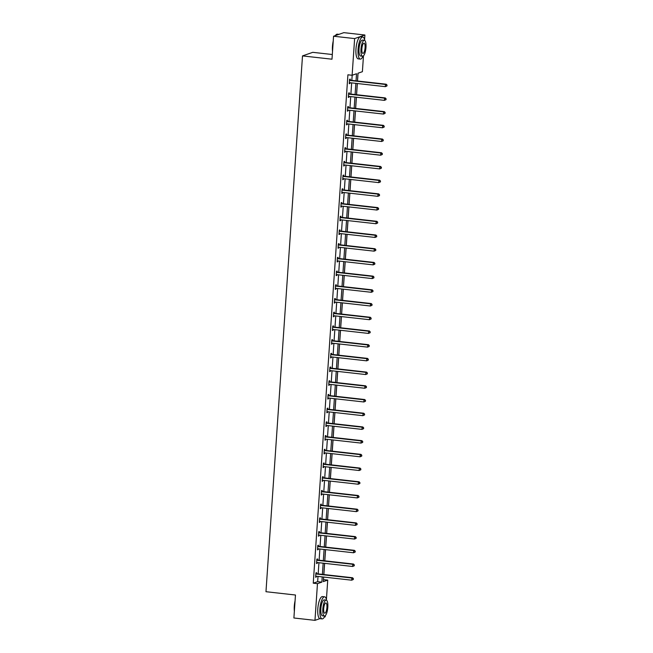 <?xml version="1.0" encoding="UTF-8"?>
<svg xmlns="http://www.w3.org/2000/svg" width="653" height="653" viewBox="0 0 653 653"><rect width="100%" height="100%" fill="white"/><g stroke="black" fill="none" stroke-linecap="round" stroke-linejoin="round"><path stroke-width="0.98" d="M332.312 54.517L312.779 52.33L302.502 55.905L265.975 591.708L295.466 595.014L293.899 617.991L314.966 620.35L317.464 583.66L321.864 582.133L322.223 576.893M302.502 55.905L331.993 59.203L333.561 36.225L343.829 32.65L364.896 35.009L364.578 39.653M363.476 55.832L362.391 71.699L357.991 73.226L357.469 80.996M323.472 579.635L323.7 577.056M323.872 574.542L324.631 563.343M324.802 560.837L325.569 549.638M325.741 547.124L326.5 535.925M326.671 533.411L327.439 522.22M327.61 519.706L328.369 508.507M328.541 505.993L329.308 494.803M329.479 492.289L330.238 481.09M330.41 478.576L331.177 467.385M331.349 464.871L332.108 453.672M332.279 451.158L333.046 439.959M333.218 437.445L333.977 426.254M334.148 423.74L334.916 412.541M335.087 410.027L335.846 398.836M336.017 396.322L336.785 385.123M336.956 382.609L337.715 371.418M337.887 368.904L338.654 357.705M338.825 355.191L339.584 344M339.756 341.486L340.523 330.287M340.695 327.773L341.454 316.574M341.625 314.06L342.392 302.87M342.564 300.356L343.323 289.157M343.494 286.643L344.262 275.452M344.433 272.938L345.192 261.739M345.364 259.225L346.131 248.034M346.302 245.52L347.061 234.321M347.233 231.807L348 220.616M348.171 218.102L348.931 206.903M349.102 204.389L349.869 193.19M350.041 190.676L350.8 179.485M350.971 176.971L351.738 165.772M351.91 163.258L352.669 152.067M352.84 149.553L353.608 138.354M353.779 135.84L354.538 124.65M354.71 122.135L355.477 110.937M355.648 108.422L356.407 97.224M356.579 94.718L357.346 83.519M357.518 81.005L358.048 73.209M323.521 579.619L327.733 580.084L326.418 599.454M325.308 615.624L325.235 616.775L324.28 617.109M319.88 618.644L314.966 620.35M333.561 36.225L354.628 38.576L364.896 35.009M317.48 559.899L317.546 558.911L316.852 559.156L316.558 563.547L317.252 563.31L317.301 562.527M319.35 532.481L319.415 531.493L318.721 531.738L318.427 536.129L319.121 535.893L319.17 535.109M321.219 505.063L321.284 504.075L320.59 504.32L320.296 508.711L320.99 508.475L321.039 507.691M323.088 477.645L323.153 476.657L322.46 476.902L322.166 481.294L322.86 481.049L322.909 480.273M324.957 450.219L325.023 449.24L324.329 449.484L324.035 453.876L324.729 453.631L324.778 452.856M326.827 422.801L326.892 421.822L326.198 422.058L325.904 426.458L326.598 426.213L326.647 425.43M328.696 395.383L328.761 394.404L328.067 394.641L327.773 399.04L328.467 398.795L328.516 398.012M330.565 367.966L330.63 366.986L329.936 367.223L329.643 371.622L330.336 371.377L330.385 370.594M332.434 340.548L332.499 339.568L331.806 339.805L331.512 344.196L332.206 343.96L332.255 343.176M334.303 313.13L334.369 312.142L333.675 312.387L333.381 316.778L334.075 316.542L334.124 315.758M336.173 285.712L336.238 284.724L335.544 284.969L335.25 289.361L335.944 289.124L335.993 288.34M338.042 258.294L338.107 257.306L337.413 257.551L337.119 261.943L337.813 261.706L337.862 260.922M339.911 230.876L339.976 229.889L339.282 230.134L338.989 234.525L339.682 234.28L339.731 233.505M341.78 203.45L341.846 202.471L341.152 202.716L340.858 207.107L341.552 206.862L341.601 206.079M343.649 176.032L343.715 175.053L343.021 175.29L342.727 179.689L343.421 179.444L343.47 178.661M345.519 148.615L345.584 147.635L344.89 147.872L344.596 152.271L345.29 152.027L345.339 151.243M347.388 121.197L347.453 120.217L346.759 120.454L346.465 124.854L347.159 124.609L347.208 123.825M349.257 93.779L349.322 92.791L348.629 93.036L348.335 97.428L349.029 97.191L349.077 96.407M356.04 80.841L356.522 73.74L352.122 75.266L347.91 74.801L313.252 583.186L317.652 581.66L318.011 576.419M318.182 573.905L318.942 562.706M319.113 560.201L319.88 549.002M320.052 546.488L320.811 535.289M320.982 532.775L321.749 521.584M321.921 519.07L322.68 507.871M322.851 505.357L323.619 494.166M323.79 491.652L324.549 480.453M324.721 477.939L325.488 466.748M325.659 464.234L326.418 453.035M326.59 450.521L327.357 439.322M327.528 436.816L328.288 425.617M328.459 423.103L329.226 411.904M329.398 409.39L330.157 398.199M330.328 395.685L331.095 384.486M331.267 381.972L332.026 370.782M332.197 368.268L332.965 357.069M333.136 354.555L333.895 343.364M334.067 340.85L334.834 329.651M335.005 327.137L335.764 315.938M335.936 313.424L336.703 302.233M336.875 299.719L337.634 288.52M337.805 286.006L338.572 274.815M338.744 272.301L339.503 261.102M339.674 258.588L340.442 247.397M340.613 244.883L341.372 233.684M341.543 231.17L342.311 219.979M342.482 217.465L343.241 206.266M343.413 203.752L344.18 192.553M344.351 190.039L345.111 178.849M345.282 176.334L346.049 165.136M346.221 162.621L346.98 151.431M347.151 148.917L347.918 137.718M348.09 135.204L348.849 124.013M349.02 121.499L349.788 110.3M349.959 107.786L350.718 96.595M350.89 94.081L351.657 82.882M351.828 80.368L352.179 75.25M350.196 80.066L350.261 79.086L349.567 79.331L349.265 83.723L349.959 83.478L350.016 82.694M348.327 107.484L348.392 106.504L347.698 106.749L347.396 111.141L348.09 110.896L348.147 110.12M346.457 134.91L346.523 133.922L345.829 134.167L345.527 138.558L346.221 138.314L346.278 137.538M344.588 162.328L344.653 161.34L343.96 161.585L343.658 165.976L344.351 165.74L344.409 164.956M342.719 189.745L342.784 188.758L342.09 189.003L341.788 193.394L342.482 193.157L342.539 192.374M340.85 217.163L340.915 216.184L340.221 216.421L339.919 220.812L340.613 220.575L340.67 219.792M338.98 244.581L339.046 243.602L338.352 243.838L338.05 248.238L338.744 247.993L338.801 247.209M337.111 271.999L337.177 271.019L336.483 271.256L336.181 275.656L336.875 275.411L336.932 274.627M335.242 299.417L335.307 298.437L334.614 298.674L334.312 303.074L335.005 302.829L335.062 302.045M333.373 326.835L333.438 325.855L332.744 326.1L332.442 330.491L333.136 330.247L333.193 329.471M331.504 354.261L331.569 353.273L330.875 353.518L330.573 357.909L331.267 357.664L331.324 356.889M329.634 381.679L329.7 380.691L329.006 380.936L328.704 385.327L329.398 385.09L329.455 384.307M327.765 409.096L327.83 408.109L327.137 408.354L326.835 412.745L327.528 412.508L327.586 411.725M325.896 436.514L325.961 435.527L325.267 435.771L324.965 440.163L325.659 439.926L325.716 439.143M324.027 463.932L324.092 462.953L323.398 463.189L323.096 467.581L323.79 467.344L323.847 466.56M322.158 491.35L322.223 490.37L321.529 490.607L321.227 495.007L321.921 494.762L321.978 493.978M320.288 518.768L320.354 517.788L319.66 518.025L319.358 522.424L320.052 522.18L320.109 521.396M318.419 546.186L318.484 545.206L317.791 545.443L317.489 549.842L318.182 549.597L318.24 548.814M316.55 573.603L316.615 572.624L315.921 572.869L315.619 577.26L316.313 577.015L316.37 576.24M313.252 583.186L317.464 583.66M352.122 75.266L354.628 38.576M323.643 577.048L323.333 581.619L327.733 580.084M357.297 83.511L356.53 94.709M356.358 97.224L355.599 108.414M355.428 110.928L354.661 122.127M354.489 124.641L353.73 135.84M353.559 138.346L352.791 149.545M352.62 152.059L351.861 163.258M351.689 165.772L350.922 176.963M350.751 179.477L349.992 190.676M349.82 193.19L349.053 204.381M348.882 206.895L348.114 218.094M347.951 220.608L347.184 231.799M347.012 234.313L346.245 245.512M346.082 248.026L345.315 259.225M345.143 261.739L344.376 272.93M344.213 275.444L343.445 286.643M343.274 289.157L342.507 300.347M342.343 302.861L341.576 314.06M341.405 316.574L340.637 327.765M340.466 330.279L339.707 341.478M339.536 343.992L338.768 355.183M338.597 357.697L337.838 368.896M337.666 371.41L336.899 382.609M336.728 385.123L335.969 396.314M335.797 398.828L335.03 410.027M334.858 412.541L334.099 423.732M333.928 426.246L333.161 437.445M332.989 439.959L332.23 451.15M332.059 453.664L331.291 464.863M331.12 467.377L330.361 478.567M330.189 481.081L329.422 492.28M329.251 494.794L328.492 505.993M328.32 508.507L327.553 519.698M327.382 522.212L326.622 533.411M326.451 535.925L325.684 547.116M325.512 549.63L324.753 560.829M324.582 563.343L323.815 574.534M322.394 574.379L323.153 563.18M323.325 560.666L324.092 549.475M324.263 546.961L325.023 535.762M325.194 533.248L325.961 522.057M326.133 519.543L326.892 508.344M327.063 505.83L327.83 494.631M328.002 492.125L328.761 480.926M328.932 478.412L329.7 467.213M329.871 464.699L330.63 453.509M330.802 450.994L331.569 439.796M331.74 437.281L332.499 426.091M332.671 423.577L333.438 412.378M333.61 409.864L334.369 398.673M334.54 396.159L335.307 384.96M335.479 382.446L336.238 371.247M336.409 368.733L337.177 357.542M337.348 355.028L338.107 343.829M338.278 341.315L339.046 330.124M339.217 327.61L339.976 316.411M340.148 313.897L340.915 302.706M341.086 300.192L341.846 288.993M342.017 286.479L342.784 275.288M342.956 272.774L343.715 261.575M343.886 259.061L344.653 247.862M344.825 245.348L345.584 234.158M345.755 231.644L346.523 220.445M346.694 217.931L347.453 206.74M347.625 204.226L348.392 193.027M348.563 190.513L349.322 179.322M349.494 176.808L350.261 165.609M350.432 163.095L351.192 151.904M351.363 149.39L352.13 138.191M352.302 135.677L353.061 124.478M353.232 121.964L353.999 110.773M354.171 108.259L354.93 97.06M355.101 94.546L355.869 83.355M317.652 581.66L321.864 582.133M349.29 83.404L349.959 83.478M348.351 97.117L349.029 97.191M347.42 110.822L348.09 110.896M346.482 124.535L347.159 124.609M345.551 138.24L346.221 138.314M344.613 151.953L345.29 152.027M343.682 165.658L344.351 165.74M342.743 179.371L343.421 179.444M341.813 193.084L342.482 193.157M340.874 206.789L341.552 206.862M339.944 220.502L340.613 220.575M339.005 234.207L339.682 234.28M338.074 247.92L338.744 247.993M337.136 261.624L337.813 261.706M336.205 275.337L336.875 275.411M335.267 289.042L335.944 289.124M334.336 302.755L335.005 302.829M333.397 316.468L334.075 316.542M332.467 330.173L333.136 330.247M331.528 343.886L332.206 343.96M330.598 357.591L331.267 357.664M329.659 371.304L330.336 371.377M328.728 385.009L329.398 385.09M327.79 398.722L328.467 398.795M326.859 412.427L327.528 412.508M325.92 426.14L326.598 426.213M324.99 439.853L325.659 439.926M324.051 453.557L324.729 453.631M323.121 467.27L323.79 467.344M322.182 480.975L322.86 481.049M321.252 494.688L321.921 494.762M320.313 508.393L320.99 508.475M319.382 522.106L320.052 522.18M318.444 535.811L319.121 535.893M317.513 549.524L318.182 549.597M316.574 563.237L317.252 563.31M315.644 576.942L316.313 577.015M386.96 85.943L387.025 85.07L386.96 85.943L385.335 86.653L349.779 82.67A0.89 0.841 -109.2 0 0 349.461 82.702L349.331 82.735M386.682 86.041L385.335 86.653L385.482 84.457L386.176 84.213L350.62 80.237A0.89 0.841 -109.2 0 1 350.31 80.131L349.543 79.715M349.502 80.311L349.616 80.376A0.89 0.841 -109.2 0 0 349.926 80.474L385.482 84.457L386.747 85.159M387.025 85.07L386.176 84.213M332.524 51.416A10.848 3.265 -83.6 0 1 332.459 46.363A10.848 3.265 -83.6 0 1 333.234 41.017M335.299 35.621A10.848 3.265 -83.6 0 1 335.96 34.846A10.848 3.265 -83.6 0 1 336.083 34.74M338.948 34.348L337.332 34.168A11.117 3.347 96.4 0 0 336.213 34.617A11.117 3.347 96.4 0 0 335.43 35.572M333.152 42.257A11.117 3.347 96.4 0 0 332.622 46.42A11.117 3.347 96.4 0 0 332.597 50.412M364.758 40.486A11.117 3.347 96.4 0 0 362.774 37.017A11.117 3.347 96.4 0 0 358.073 49.269A11.117 3.347 96.4 0 0 360.301 59.105A11.117 3.347 96.4 0 0 363.003 56.158M362.774 37.017L360.668 36.78A11.117 3.347 96.4 0 0 355.967 49.032A11.117 3.347 96.4 0 0 358.195 58.868L360.301 59.105M362.586 56.231L360.652 56.011A7.999 2.408 -83.6 0 1 359.044 48.934A7.999 2.408 -83.6 0 1 362.431 40.111L364.366 40.323A7.999 2.408 96.4 0 0 360.978 49.146A7.999 2.408 96.4 0 0 362.586 56.231A7.999 2.408 96.4 0 0 365.974 47.408A7.999 2.408 96.4 0 0 364.366 40.323M361.868 48.836A5.159 1.551 96.4 0 0 362.905 53.407A5.159 1.551 96.4 0 0 365.084 47.718A5.159 1.551 96.4 0 0 364.048 43.155A5.159 1.551 96.4 0 0 361.868 48.836M294.364 611.216A10.848 3.265 -83.6 0 1 294.291 606.164A10.848 3.265 -83.6 0 1 295.074 600.809M294.985 602.058A11.117 3.347 96.4 0 0 294.462 606.221A11.117 3.347 96.4 0 0 294.43 610.212M326.598 600.287A11.117 3.347 96.4 0 0 324.614 596.818A11.117 3.347 96.4 0 0 319.905 609.069A11.117 3.347 96.4 0 0 322.141 618.905A11.117 3.347 96.4 0 0 324.843 615.959M324.614 596.818L322.509 596.581A11.117 3.347 96.4 0 0 317.799 608.833A11.117 3.347 96.4 0 0 320.035 618.669L322.141 618.905M324.427 616.032L322.484 615.812A7.999 2.408 -83.6 0 1 320.876 608.727A7.999 2.408 -83.6 0 1 324.263 599.911L326.206 600.123A7.999 2.408 96.4 0 0 322.819 608.947A7.999 2.408 96.4 0 0 324.427 616.032A7.999 2.408 96.4 0 0 327.814 607.208A7.999 2.408 96.4 0 0 326.206 600.123M323.7 608.637A5.159 1.551 96.4 0 0 324.737 613.2A5.159 1.551 96.4 0 0 326.924 607.519A5.159 1.551 96.4 0 0 325.888 602.956A5.159 1.551 96.4 0 0 323.7 608.637M386.029 99.656L386.086 98.774L386.029 99.656L384.405 100.358L348.849 96.383A0.89 0.841 -109.2 0 0 348.531 96.407L348.4 96.448M385.752 99.754L384.405 100.358L384.552 98.162L385.246 97.926L349.69 93.942A0.89 0.841 -109.2 0 1 349.379 93.844L348.604 93.42M348.563 94.024L348.686 94.089A0.89 0.841 -109.2 0 0 348.996 94.187L384.552 98.162L385.809 98.872M386.086 98.774L385.246 97.926M385.09 113.361L385.156 112.487L385.09 113.361L383.466 114.071L347.91 110.088A0.89 0.841 -109.2 0 0 347.592 110.12L347.461 110.161M384.813 113.459L383.466 114.071L383.613 111.875L384.307 111.63L348.751 107.655A0.89 0.841 -109.2 0 1 348.441 107.557L347.674 107.133M347.633 107.729L347.747 107.794A0.89 0.841 -109.2 0 0 348.057 107.892L383.613 111.875L384.878 112.585M385.156 112.487L384.307 111.63M384.16 127.074L384.217 126.192L384.16 127.074L382.536 127.776L346.98 123.801A0.89 0.841 -109.2 0 0 346.661 123.825L346.531 123.866M383.882 127.172L382.536 127.776L382.682 125.58L383.376 125.343L347.82 121.36A0.89 0.841 -109.2 0 1 347.51 121.262L346.735 120.838M346.694 121.442L346.816 121.507A0.89 0.841 -109.2 0 0 347.127 121.605L382.682 125.58L383.94 126.29M384.217 126.192L383.376 125.343M383.221 140.787L383.287 139.905L383.221 140.787L381.597 141.489L346.041 137.505A0.89 0.841 -109.2 0 0 345.723 137.538L345.592 137.579M382.944 140.877L381.597 141.489L381.744 139.293L382.438 139.048L346.882 135.073A0.89 0.841 -109.2 0 1 346.572 134.975L345.804 134.551M345.764 135.147L345.878 135.212A0.89 0.841 -109.2 0 0 346.188 135.31L381.744 139.293L383.009 140.003M383.287 139.905L382.438 139.048M382.291 154.492L382.348 153.61L382.291 154.492L380.666 155.202L345.111 151.218A0.89 0.841 -109.2 0 0 344.792 151.251L344.662 151.284M382.013 154.59L380.666 155.202L380.813 152.998L381.507 152.761L345.951 148.778A0.89 0.841 -109.2 0 1 345.641 148.68L344.866 148.255M344.825 148.86L344.947 148.925A0.89 0.841 -109.2 0 0 345.257 149.023L380.813 152.998L382.07 153.708M382.348 153.61L381.507 152.761M381.352 168.205L381.417 167.323L381.352 168.205L379.728 168.907L344.172 164.931A0.89 0.841 -109.2 0 0 343.853 164.956L343.723 164.997M381.074 168.303L379.728 168.907L379.875 166.711L380.568 166.466L345.013 162.491A0.89 0.841 -109.2 0 1 344.702 162.393L343.935 161.968M343.894 162.564L344.009 162.63A0.89 0.841 -109.2 0 0 344.319 162.728L379.875 166.711L381.14 167.421M381.417 167.323L380.568 166.466M380.421 181.909L380.479 181.036L380.421 181.909L378.797 182.62L343.241 178.636A0.89 0.841 -109.2 0 0 342.923 178.669L342.792 178.702M380.144 182.007L378.797 182.62L378.944 180.416L379.638 180.179L344.082 176.196A0.89 0.841 -109.2 0 1 343.772 176.098L342.996 175.673M342.956 176.277L343.078 176.343A0.89 0.841 -109.2 0 0 343.388 176.441L378.944 180.416L380.201 181.126M380.479 181.036L379.638 180.179M379.483 195.622L379.548 194.741L379.483 195.622L377.858 196.324L342.303 192.349A0.89 0.841 -109.2 0 0 341.984 192.374L341.854 192.415M379.205 195.72L377.858 196.324L378.005 194.129L378.699 193.884L343.143 189.909A0.89 0.841 -109.2 0 1 342.833 189.811L342.066 189.386M342.025 189.982L342.139 190.047A0.89 0.841 -109.2 0 0 342.45 190.154L378.005 194.129L379.271 194.839M379.548 194.741L378.699 193.884M378.552 209.327L378.609 208.454L378.552 209.327L376.928 210.037L341.372 206.054A0.89 0.841 -109.2 0 0 341.054 206.087L340.923 206.119M378.275 209.425L376.928 210.037L377.075 207.842L377.769 207.597L342.213 203.622A0.89 0.841 -109.2 0 1 341.903 203.516L341.127 203.099M341.086 203.695L341.209 203.76A0.89 0.841 -109.2 0 0 341.519 203.858L377.075 207.842L378.332 208.552M378.609 208.454L377.769 207.597M377.614 223.04L377.679 222.159L377.614 223.04L375.989 223.742L340.433 219.767A0.89 0.841 -109.2 0 0 340.115 219.792L339.984 219.832M377.336 223.138L375.989 223.742L376.136 221.547L376.83 221.31L341.274 217.327A0.89 0.841 -109.2 0 1 340.964 217.229L340.197 216.804M340.156 217.408L340.27 217.473A0.89 0.841 -109.2 0 0 340.58 217.571L376.136 221.547L377.401 222.257M377.679 222.159L376.83 221.31M376.683 236.745L376.74 235.872L376.683 236.745L375.059 237.455L339.503 233.472A0.89 0.841 -109.2 0 0 339.185 233.505L339.054 233.545M376.406 236.843L375.059 237.455L375.206 235.26L375.899 235.015L340.344 231.04A0.89 0.841 -109.2 0 1 340.033 230.942L339.258 230.517M339.217 231.113L339.34 231.178A0.89 0.841 -109.2 0 0 339.65 231.276L375.206 235.26L376.463 235.97M376.74 235.872L375.899 235.015M375.744 250.458L375.81 249.577L375.744 250.458L374.12 251.16L338.564 247.185A0.89 0.841 -109.2 0 0 338.246 247.209L338.115 247.25M375.467 250.556L374.12 251.16L374.267 248.964L374.961 248.728L339.405 244.744A0.89 0.841 -109.2 0 1 339.095 244.646L338.327 244.222M338.287 244.826L338.401 244.891A0.89 0.841 -109.2 0 0 338.711 244.989L374.267 248.964L375.532 249.675M375.81 249.577L374.961 248.728M374.814 264.171L374.871 263.29L374.814 264.171L373.19 264.873L337.634 260.898A0.89 0.841 -109.2 0 0 337.315 260.922L337.185 260.963M374.536 264.261L373.19 264.873L373.336 262.677L374.03 262.433L338.474 258.457A0.89 0.841 -109.2 0 1 338.164 258.359L337.389 257.935M337.348 258.531L337.47 258.596A0.89 0.841 -109.2 0 0 337.781 258.694L373.336 262.677L374.593 263.388M374.871 263.29L374.03 262.433M373.875 277.876L373.94 276.994L373.875 277.876L372.251 278.586L336.695 274.603A0.89 0.841 -109.2 0 0 336.377 274.635L336.246 274.668M373.598 277.974L372.251 278.586L372.398 276.382L373.092 276.146L337.536 272.162A0.89 0.841 -109.2 0 1 337.226 272.064L336.458 271.64M336.417 272.244L336.532 272.309A0.89 0.841 -109.2 0 0 336.842 272.407L372.398 276.382L373.663 277.092M373.94 276.994L373.092 276.146M372.945 291.589L373.002 290.707L372.945 291.589L371.32 292.291L335.764 288.316A0.89 0.841 -109.2 0 0 335.446 288.34L335.316 288.381M372.667 291.687L371.32 292.291L371.467 290.095L372.161 289.85L336.605 285.875A0.89 0.841 -109.2 0 1 336.295 285.777L335.52 285.353M335.479 285.949L335.601 286.014A0.89 0.841 -109.2 0 0 335.911 286.112L371.467 290.095L372.724 290.805M373.002 290.707L372.161 289.85M372.006 305.294L372.071 304.42L372.006 305.294L370.382 306.004L334.826 302.021A0.89 0.841 -109.2 0 0 334.507 302.053L334.377 302.086M371.728 305.392L370.382 306.004L370.529 303.808L371.222 303.563L335.666 299.58A0.89 0.841 -109.2 0 1 335.356 299.482L334.589 299.066M334.548 299.662L334.663 299.727A0.89 0.841 -109.2 0 0 334.973 299.825L370.529 303.808L371.794 304.51M372.071 304.42L371.222 303.563M371.075 319.007L371.133 318.125L371.075 319.007L369.451 319.709L333.895 315.734A0.89 0.841 -109.2 0 0 333.577 315.758L333.446 315.799M370.798 319.105L369.451 319.709L369.598 317.513L370.292 317.276L334.736 313.293A0.89 0.841 -109.2 0 1 334.426 313.195L333.65 312.771M333.61 313.367L333.732 313.432A0.89 0.841 -109.2 0 0 334.042 313.538L369.598 317.513L370.855 318.223M371.133 318.125L370.292 317.276M370.137 332.712L370.202 331.838L370.137 332.712L368.512 333.422L332.957 329.439A0.89 0.841 -109.2 0 0 332.638 329.471L332.508 329.504M369.859 332.81L368.512 333.422L368.659 331.226L369.353 330.981L333.797 327.006A0.89 0.841 -109.2 0 1 333.487 326.9L332.72 326.484M332.679 327.08L332.793 327.145A0.89 0.841 -109.2 0 0 333.103 327.243L368.659 331.226L369.925 331.936M370.202 331.838L369.353 330.981M369.206 346.425L369.263 345.543L369.206 346.425L367.582 347.127L332.026 343.151A0.89 0.841 -109.2 0 0 331.708 343.176L331.577 343.217M368.929 346.523L367.582 347.127L367.729 344.931L368.423 344.694L332.867 340.711A0.89 0.841 -109.2 0 1 332.557 340.613L331.781 340.189M331.74 340.793L331.863 340.858A0.89 0.841 -109.2 0 0 332.173 340.956L367.729 344.931L368.986 345.641M369.263 345.543L368.423 344.694M368.268 360.13L368.333 359.256L368.268 360.13L366.643 360.84L331.087 356.856A0.89 0.841 -109.2 0 0 330.769 356.889L330.638 356.93M367.99 360.227L366.643 360.84L366.79 358.644L367.484 358.399L331.928 354.424A0.89 0.841 -109.2 0 1 331.618 354.326L330.851 353.902M330.81 354.497L330.924 354.563A0.89 0.841 -109.2 0 0 331.234 354.661L366.79 358.644L368.055 359.354M368.333 359.256L367.484 358.399M367.337 373.843L367.394 372.961L367.337 373.843L365.713 374.544L330.157 370.569A0.89 0.841 -109.2 0 0 329.838 370.594L329.708 370.635M367.059 373.94L365.713 374.544L365.86 372.349L366.553 372.112L330.998 368.129A0.89 0.841 -109.2 0 1 330.687 368.031L329.912 367.606M329.871 368.21L329.994 368.276A0.89 0.841 -109.2 0 0 330.304 368.374L365.86 372.349L367.117 373.059M367.394 372.961L366.553 372.112M366.398 387.556L366.464 386.674L366.398 387.556L364.774 388.257L329.218 384.282A0.89 0.841 -109.2 0 0 328.9 384.307L328.769 384.348M366.121 387.645L364.774 388.257L364.921 386.062L365.615 385.817L330.059 381.842A0.89 0.841 -109.2 0 1 329.749 381.744L328.981 381.319M328.941 381.915L329.055 381.981A0.89 0.841 -109.2 0 0 329.365 382.078L364.921 386.062L366.186 386.772M366.464 386.674L365.615 385.817M365.468 401.26L365.525 400.379L365.468 401.26L363.843 401.97L328.288 397.987A0.89 0.841 -109.2 0 0 327.969 398.02L327.839 398.052M365.19 401.358L363.843 401.97L363.99 399.767L364.684 399.53L329.128 395.547A0.89 0.841 -109.2 0 1 328.818 395.449L328.043 395.024M328.002 395.628L328.124 395.694A0.89 0.841 -109.2 0 0 328.435 395.791L363.99 399.767L365.247 400.477M365.525 400.379L364.684 399.53M364.529 414.973L364.594 414.092L364.529 414.973L362.905 415.675L327.349 411.7A0.89 0.841 -109.2 0 0 327.031 411.725L326.9 411.765M364.252 415.071L362.905 415.675L363.052 413.48L363.745 413.235L328.19 409.26A0.89 0.841 -109.2 0 1 327.879 409.162L327.112 408.737M327.071 409.333L327.186 409.398A0.89 0.841 -109.2 0 0 327.496 409.496L363.052 413.48L364.317 414.19M364.594 414.092L363.745 413.235M363.599 428.678L363.656 427.805L363.599 428.678L361.974 429.388L326.418 425.405A0.89 0.841 -109.2 0 0 326.1 425.438L325.969 425.47M363.321 428.776L361.974 429.388L362.121 427.193L362.815 426.948L327.259 422.964A0.89 0.841 -109.2 0 1 326.949 422.866L326.174 422.45M326.133 423.046L326.255 423.111A0.89 0.841 -109.2 0 0 326.565 423.209L362.121 427.193L363.378 427.895M363.656 427.805L362.815 426.948M362.66 442.391L362.725 441.51L362.66 442.391L361.036 443.093L325.48 439.118A0.89 0.841 -109.2 0 0 325.161 439.143L325.031 439.183M362.382 442.489L361.036 443.093L361.182 440.897L361.876 440.661L326.32 436.677A0.89 0.841 -109.2 0 1 326.01 436.579L325.243 436.155M325.202 436.751L325.316 436.824A0.89 0.841 -109.2 0 0 325.627 436.922L361.182 440.897L362.448 441.608M362.725 441.51L361.876 440.661M361.729 456.096L361.786 455.223L361.729 456.096L360.105 456.806L324.549 452.823A0.89 0.841 -109.2 0 0 324.231 452.856L324.1 452.888M361.452 456.194L360.105 456.806L360.252 454.61L360.946 454.366L325.39 450.39A0.89 0.841 -109.2 0 1 325.08 450.284L324.304 449.868M324.263 450.464L324.386 450.529A0.89 0.841 -109.2 0 0 324.696 450.627L360.252 454.61L361.509 455.321M361.786 455.223L360.946 454.366M360.791 469.809L360.856 468.927L360.791 469.809L359.166 470.511L323.61 466.536A0.89 0.841 -109.2 0 0 323.292 466.56L323.162 466.601M360.513 469.907L359.166 470.511L359.313 468.315L360.007 468.079L324.451 464.095A0.89 0.841 -109.2 0 1 324.141 463.997L323.374 463.573M323.333 464.177L323.447 464.242A0.89 0.841 -109.2 0 0 323.757 464.34L359.313 468.315L360.578 469.025M360.856 468.927L360.007 468.079M359.86 483.522L359.917 482.64L359.86 483.522L358.236 484.224L322.68 480.241A0.89 0.841 -109.2 0 0 322.362 480.273L322.231 480.314M359.583 483.612L358.236 484.224L358.383 482.028L359.077 481.783L323.521 477.808A0.89 0.841 -109.2 0 1 323.211 477.71L322.435 477.286M322.394 477.882L322.517 477.947A0.89 0.841 -109.2 0 0 322.827 478.045L358.383 482.028L359.64 482.738M359.917 482.64L359.077 481.783M358.921 497.227L358.987 496.345L358.921 497.227L357.297 497.929L321.741 493.954A0.89 0.841 -109.2 0 0 321.423 493.978L321.292 494.019M358.644 497.325L357.297 497.929L357.444 495.733L358.138 495.496L322.582 491.513A0.89 0.841 -109.2 0 1 322.272 491.415L321.505 490.991M321.464 491.595L321.578 491.66A0.89 0.841 -109.2 0 0 321.888 491.758L357.444 495.733L358.709 496.443M358.987 496.345L358.138 495.496M357.991 510.94L358.048 510.058L357.991 510.94L356.367 511.642L320.811 507.667A0.89 0.841 -109.2 0 0 320.492 507.691L320.362 507.732M357.713 511.03L356.367 511.642L356.514 509.446L357.207 509.201L321.651 505.226A0.89 0.841 -109.2 0 1 321.341 505.128L320.566 504.704M320.525 505.3L320.647 505.365A0.89 0.841 -109.2 0 0 320.958 505.463L356.514 509.446L357.771 510.156M358.048 510.058L357.207 509.201M357.052 524.645L357.118 523.771L357.052 524.645L355.428 525.355L319.872 521.372A0.89 0.841 -109.2 0 0 319.554 521.404L319.423 521.437M356.775 524.743L355.428 525.355L355.575 523.151L356.269 522.914L320.713 518.931A0.89 0.841 -109.2 0 1 320.403 518.833L319.635 518.409M319.595 519.013L319.709 519.078A0.89 0.841 -109.2 0 0 320.019 519.176L355.575 523.151L356.84 523.861M357.118 523.771L356.269 522.914M356.122 538.358L356.179 537.476L356.122 538.358L354.497 539.06L318.942 535.085A0.89 0.841 -109.2 0 0 318.623 535.109L318.493 535.15M355.844 538.456L354.497 539.06L354.644 536.864L355.338 536.619L319.782 532.644A0.89 0.841 -109.2 0 1 319.472 532.546L318.697 532.122M318.656 532.717L318.778 532.783A0.89 0.841 -109.2 0 0 319.088 532.889L354.644 536.864L355.901 537.574M356.179 537.476L355.338 536.619M355.183 552.063L355.248 551.189L355.183 552.063L353.559 552.773L318.003 548.789A0.89 0.841 -109.2 0 0 317.685 548.822L317.554 548.855M354.906 552.16L353.559 552.773L353.706 550.577L354.399 550.332L318.844 546.349A0.89 0.841 -109.2 0 1 318.533 546.251L317.766 545.835M317.725 546.43L317.84 546.496A0.89 0.841 -109.2 0 0 318.15 546.594L353.706 550.577L354.971 551.279M355.248 551.189L354.399 550.332M354.252 565.776L354.31 564.894L354.252 565.776L352.628 566.478L317.072 562.502A0.89 0.841 -109.2 0 0 316.754 562.527L316.623 562.568M353.975 565.873L352.628 566.478L352.775 564.282L353.469 564.045L317.913 560.062A0.89 0.841 -109.2 0 1 317.603 559.964L316.827 559.539M316.787 560.135L316.909 560.209A0.89 0.841 -109.2 0 0 317.219 560.307L352.775 564.282L354.032 564.992M354.31 564.894L353.469 564.045M353.314 579.48L353.379 578.607L353.314 579.48L351.689 580.19L316.134 576.207A0.89 0.841 -109.2 0 0 315.815 576.24L315.685 576.273M353.036 579.578L351.689 580.19L351.836 577.995L352.53 577.75L316.974 573.775A0.89 0.841 -109.2 0 1 316.664 573.677L315.897 573.252M315.856 573.848L315.97 573.914A0.89 0.841 -109.2 0 0 316.281 574.011L351.836 577.995L353.102 578.705M353.379 578.607L352.53 577.75M349.616 80.376L350.31 80.131M349.926 80.474L350.62 80.237M348.686 94.089L349.379 93.844M348.996 94.187L349.69 93.942M347.747 107.794L348.441 107.557M348.057 107.892L348.751 107.655M346.816 121.507L347.51 121.262M347.127 121.605L347.82 121.36M345.878 135.212L346.572 134.975M346.188 135.31L346.882 135.073M344.947 148.925L345.641 148.68M345.257 149.023L345.951 148.778M344.009 162.63L344.702 162.393M344.319 162.728L345.013 162.491M343.078 176.343L343.772 176.098M343.388 176.441L344.082 176.196M342.139 190.047L342.833 189.811M342.45 190.154L343.143 189.909M341.209 203.76L341.903 203.516M341.519 203.858L342.213 203.622M340.27 217.473L340.964 217.229M340.58 217.571L341.274 217.327M339.34 231.178L340.033 230.942M339.65 231.276L340.344 231.04M338.401 244.891L339.095 244.646M338.711 244.989L339.405 244.744M337.47 258.596L338.164 258.359M337.781 258.694L338.474 258.457M336.532 272.309L337.226 272.064M336.842 272.407L337.536 272.162M335.601 286.014L336.295 285.777M335.911 286.112L336.605 285.875M334.663 299.727L335.356 299.482M334.973 299.825L335.666 299.58M333.732 313.432L334.426 313.195M334.042 313.538L334.736 313.293M332.793 327.145L333.487 326.9M333.103 327.243L333.797 327.006M331.863 340.858L332.557 340.613M332.173 340.956L332.867 340.711M330.924 354.563L331.618 354.326M331.234 354.661L331.928 354.424M329.994 368.276L330.687 368.031M330.304 368.374L330.998 368.129M329.055 381.981L329.749 381.744M329.365 382.078L330.059 381.842M328.124 395.694L328.818 395.449M328.435 395.791L329.128 395.547M327.186 409.398L327.879 409.162M327.496 409.496L328.19 409.26M326.255 423.111L326.949 422.866M326.565 423.209L327.259 422.964M325.316 436.824L326.01 436.579M325.627 436.922L326.32 436.677M324.386 450.529L325.08 450.284M324.696 450.627L325.39 450.39M323.447 464.242L324.141 463.997M323.757 464.34L324.451 464.095M322.517 477.947L323.211 477.71M322.827 478.045L323.521 477.808M321.578 491.66L322.272 491.415M321.888 491.758L322.582 491.513M320.647 505.365L321.341 505.128M320.958 505.463L321.651 505.226M319.709 519.078L320.403 518.833M320.019 519.176L320.713 518.931M318.778 532.783L319.472 532.546M319.088 532.889L319.782 532.644M317.84 546.496L318.533 546.251M318.15 546.594L318.844 546.349M316.909 560.209L317.603 559.964M317.219 560.307L317.913 560.062M315.97 573.914L316.664 573.677M316.281 574.011L316.974 573.775"/></g></svg>
